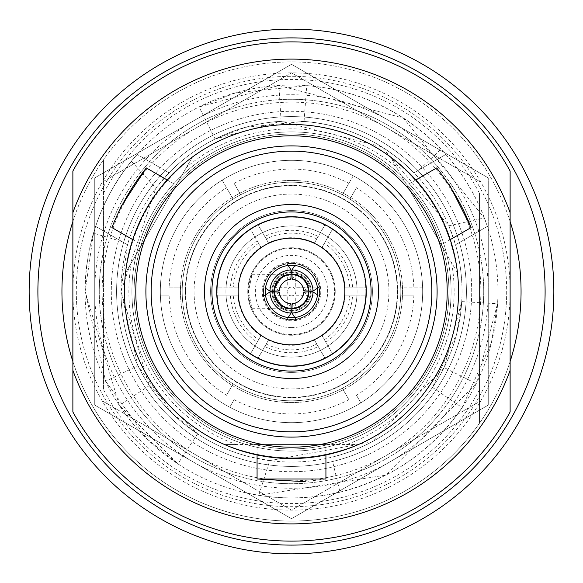 <?xml version="1.0" encoding="UTF-8"?>
<svg xmlns="http://www.w3.org/2000/svg" width="583" height="583" viewBox="0 0 583 583"><rect width="100%" height="100%" fill="white"/><g stroke="black" fill="none" stroke-linecap="round" stroke-linejoin="round"><path stroke-width="0.44" stroke-dasharray="2.92 2.19" d="M185.686 291.5A105.814 105.814 0 0 0 291.5 397.315A105.814 105.814 0 0 0 397.315 291.5A105.814 105.814 0 0 0 291.5 185.686A105.814 105.814 0 0 0 185.686 291.5A105.814 105.814 0 0 0 291.5 397.315A105.814 105.814 0 0 0 397.315 291.5A105.814 105.814 0 0 0 291.5 185.686A105.814 105.814 0 0 0 185.686 291.5M400.812 291.5A109.312 109.312 0 0 0 233.098 199.094L226.539 187.726A122.43 122.43 0 0 0 169.15 287.127L182.275 287.127A109.312 109.312 0 0 0 349.902 383.905A109.312 109.312 0 0 0 400.725 287.127L413.85 287.127A122.43 122.43 0 0 0 356.461 187.726L349.902 199.094A109.312 109.312 0 0 0 342.323 194.722L348.889 183.353A122.43 122.43 0 0 0 234.111 183.353L240.677 194.722A109.312 109.312 0 0 0 240.677 388.278A109.312 109.312 0 0 0 400.812 291.5M105.647 381.231L147.105 438.955L177.895 463.798L119.398 405.404L85.118 291.5L105.647 381.231L137.938 365.643L172.342 413.493L197.63 433.869L149.299 385.618L120.972 291.5L155.909 188.083L169.034 172.83L137.194 154.444A206.382 206.382 0 0 0 95.656 226.393L127.495 244.78A170.528 170.528 0 0 0 291.5 462.028A170.528 170.528 0 0 0 462.028 291.5A170.528 170.528 0 0 0 291.5 120.972A170.528 170.528 0 0 0 120.972 291.5L137.938 365.643M37.895 291.5A253.605 253.605 0 0 0 291.5 545.105A253.605 253.605 0 0 0 545.105 291.5A253.605 253.605 0 0 0 291.5 37.895A253.605 253.605 0 0 0 37.895 291.5A253.605 253.605 0 0 0 291.5 545.105A253.605 253.605 0 0 0 545.105 291.5A253.605 253.605 0 0 0 291.5 37.895A253.605 253.605 0 0 0 37.895 291.5A253.605 253.605 0 0 0 291.5 545.105A253.605 253.605 0 0 0 545.105 291.5A253.605 253.605 0 0 0 291.5 37.895A253.605 253.605 0 0 0 37.895 291.5M29.15 291.5A262.35 262.35 0 0 0 291.5 553.85A262.35 262.35 0 0 0 553.85 291.5A262.35 262.35 0 0 0 291.5 29.15A262.35 262.35 0 0 0 29.15 291.5M103.483 193.41A212.066 212.066 0 0 1 479.517 193.41L479.517 423.2A229.556 229.556 0 0 0 479.517 159.8A229.556 229.556 0 0 0 61.944 291.5A229.556 229.556 0 0 0 479.517 423.2L479.517 389.59A212.066 212.066 0 0 1 103.483 389.59L103.483 159.8L103.483 389.59M72.875 361.496A229.556 229.556 0 0 0 510.125 361.496M451.096 291.5A159.596 159.596 0 0 0 291.5 131.904A159.596 159.596 0 0 0 131.904 291.5A159.596 159.596 0 0 0 291.5 451.096A159.596 159.596 0 0 0 451.096 291.5A159.596 159.596 0 0 0 291.5 131.904A159.596 159.596 0 0 0 131.904 291.5A159.596 159.596 0 0 0 291.5 451.096A159.596 159.596 0 0 0 451.096 291.5M335.225 291.5A43.725 43.725 0 0 0 291.5 247.775A43.725 43.725 0 0 0 247.775 291.5A43.725 43.725 0 0 0 291.5 335.225A43.725 43.725 0 0 0 335.225 291.5A43.725 43.725 0 0 0 291.5 247.775A43.725 43.725 0 0 0 247.775 291.5A43.725 43.725 0 0 0 291.5 335.225A43.725 43.725 0 0 0 335.225 291.5A43.725 43.725 0 0 1 291.5 335.225A43.725 43.725 0 0 1 247.775 291.5A43.725 43.725 0 0 1 291.5 247.775A43.725 43.725 0 0 1 335.225 291.5A43.725 43.725 0 0 1 291.5 335.225A43.725 43.725 0 0 1 247.775 291.5A43.725 43.725 0 0 1 291.5 247.775A43.725 43.725 0 0 1 335.225 291.5M308.99 291.5A17.49 17.49 0 0 0 291.5 274.01A17.49 17.49 0 0 0 274.01 291.5A17.49 17.49 0 0 0 291.5 308.99A17.49 17.49 0 0 0 308.99 291.5A17.49 17.49 0 0 0 291.5 274.01A17.49 17.49 0 0 0 274.01 291.5A17.49 17.49 0 0 0 291.5 308.99A17.49 17.49 0 0 0 308.99 291.5M372.391 291.5A80.891 80.891 0 0 0 291.5 210.609A80.891 80.891 0 0 0 210.609 291.5A80.891 80.891 0 0 0 291.5 372.391A80.891 80.891 0 0 0 372.391 291.5A80.891 80.891 0 0 0 291.5 210.609A80.891 80.891 0 0 0 210.609 291.5A80.891 80.891 0 0 0 291.5 372.391A80.891 80.891 0 0 0 372.391 291.5M448.859 225.781L455.505 244.78L487.344 226.393A206.382 206.382 0 0 0 445.806 154.444L413.966 172.83C383.621 142.259 346.987 125.126 304.071 121.439L245.428 127.313L215.142 139.024L281.093 121.293L381.661 146.756L448.859 225.781L484.335 217.955L403.341 118.05L278.907 85.504L281.093 121.293M419.534 169.617L440.981 149.197L445.806 154.444L413.966 172.83A170.528 170.528 0 0 0 169.034 172.83L137.194 154.444L131.394 161.272L155.909 188.083M121.927 241.559L93.528 233.2L95.656 226.393L127.495 244.78L120.972 291.5A170.528 170.528 0 0 0 249.961 456.89L249.961 493.655A206.382 206.382 0 0 0 333.039 493.655L333.039 456.89A170.528 170.528 0 0 0 455.505 244.78L487.344 226.393L484.335 217.955M269.732 460.628L249.961 456.89L249.961 493.655L258.772 495.273L269.732 460.628L371.772 441.95L444.108 367.596L476.194 383.592L385.793 475.079L258.772 495.273M333.039 463.325L339.998 492.103L333.039 493.655L333.039 456.89C374.687 445.9 407.838 422.741 432.491 387.418L456.722 333.695L461.729 301.608L444.108 367.596M365.832 291.5A74.332 74.332 0 0 1 365.701 295.873L345.107 295.873A53.782 53.782 0 0 1 322.086 335.735L332.39 353.575A74.332 74.332 0 0 1 324.818 357.947L314.514 340.108A53.782 53.782 0 0 1 268.486 340.108L258.182 357.947A74.332 74.332 0 0 1 250.61 353.575L260.914 335.735A53.782 53.782 0 0 1 237.893 295.873L217.299 295.873A74.332 74.332 0 0 1 217.167 291.5A74.332 74.332 0 0 0 291.5 365.832A74.332 74.332 0 0 0 365.832 291.5A74.332 74.332 0 0 0 291.5 217.167A74.332 74.332 0 0 0 217.167 291.5A74.332 74.332 0 0 1 217.299 287.127L237.893 287.127A53.782 53.782 0 0 1 260.914 247.265L250.61 229.425A74.332 74.332 0 0 1 258.182 225.053L268.486 242.892A53.782 53.782 0 0 1 314.514 242.892L324.818 225.053A74.332 74.332 0 0 1 332.39 229.425L322.086 247.265A53.782 53.782 0 0 1 345.107 287.127L365.701 287.127A74.332 74.332 0 0 1 365.832 291.5M314.514 242.892L324.818 225.053A74.332 74.332 0 0 0 258.182 225.053L268.486 242.892M260.914 247.265L250.61 229.425A74.332 74.332 0 0 0 217.299 287.127L237.893 287.127M316.809 238.913A58.358 58.358 0 0 0 266.191 238.913M258.612 243.286A58.358 58.358 0 0 0 233.302 287.127M345.107 287.127L365.701 287.127A74.332 74.332 0 0 0 332.39 229.425L322.086 247.265M349.698 287.127A58.358 58.358 0 0 0 324.388 243.286M322.086 335.735L332.39 353.575A74.332 74.332 0 0 0 365.701 295.873L345.107 295.873M324.388 339.714A58.358 58.358 0 0 0 349.698 295.873M268.486 340.108L258.182 357.947A74.332 74.332 0 0 0 324.818 357.947L314.514 340.108M266.191 344.087A58.358 58.358 0 0 0 316.809 344.087M237.893 295.873L217.299 295.873A74.332 74.332 0 0 0 250.61 353.575L260.914 335.735M233.302 295.873A58.358 58.358 0 0 0 258.612 339.714M169.15 287.127L182.275 287.127A109.312 109.312 0 0 1 233.098 199.094L222.159 180.147A131.175 131.175 0 0 0 160.398 287.127A131.175 131.175 0 0 1 222.159 180.147L226.539 187.726M234.111 183.353L240.677 194.722A109.312 109.312 0 0 1 342.323 194.722L353.262 175.774A131.175 131.175 0 0 0 229.738 175.774A131.175 131.175 0 0 1 353.262 175.774L348.889 183.353M356.461 187.726L349.902 199.094A109.312 109.312 0 0 1 400.725 287.127L422.602 287.127A131.175 131.175 0 0 0 360.841 180.147A131.175 131.175 0 0 1 422.602 287.127L413.85 287.127M413.85 295.873L400.725 295.873L413.85 295.873A122.43 122.43 0 0 1 356.461 395.274L360.841 402.853A131.175 131.175 0 0 0 422.602 295.873A131.175 131.175 0 0 1 360.841 402.853L356.461 395.274M348.889 399.647L342.323 388.278L348.889 399.647A122.43 122.43 0 0 1 234.111 399.647L229.738 407.225A131.175 131.175 0 0 0 353.262 407.225A131.175 131.175 0 0 1 229.738 407.225L234.111 399.647M304.071 121.439L306.716 85.679L235.998 92.719L199.087 106.966L278.907 85.504M440.981 149.197C404.092 111.397 359.339 90.227 306.716 85.679M93.528 233.2L85.118 291.5C85.599 242.783 101.027 199.371 131.394 161.272M432.491 387.418L462.137 407.59L491.396 342.819L497.518 303.736L476.194 383.592M339.998 492.103C391.178 479.058 431.894 450.885 462.137 407.59M226.539 395.274L233.098 383.905L226.539 395.274A122.43 122.43 0 0 1 169.15 295.873L160.398 295.873A131.175 131.175 0 0 0 222.159 402.853A131.175 131.175 0 0 1 160.398 295.873L169.15 295.873M510.125 221.504A229.556 229.556 0 0 0 72.875 221.504M479.517 193.41L479.517 389.59M149.299 385.618L119.398 405.404M225.912 291.5A65.588 65.588 0 0 0 291.5 357.087A65.588 65.588 0 0 0 357.087 291.5A65.588 65.588 0 0 0 291.5 225.912A65.588 65.588 0 0 0 225.912 291.5A65.588 65.588 0 0 0 291.5 357.087A65.588 65.588 0 0 0 357.087 291.5A65.588 65.588 0 0 0 291.5 225.912A65.588 65.588 0 0 0 225.912 291.5A65.588 65.588 0 0 1 291.5 225.912A65.588 65.588 0 0 1 357.087 291.5A65.588 65.588 0 0 1 291.5 357.087A65.588 65.588 0 0 1 225.912 291.5A65.588 65.588 0 0 1 291.5 225.912A65.588 65.588 0 0 1 357.087 291.5A65.588 65.588 0 0 1 291.5 357.087A65.588 65.588 0 0 1 225.912 291.5M448.91 291.5A157.41 157.41 0 0 0 291.5 134.09A157.41 157.41 0 0 0 134.09 291.5A157.41 157.41 0 0 0 291.5 448.91A157.41 157.41 0 0 0 448.91 291.5A157.41 157.41 0 0 0 291.5 134.09A157.41 157.41 0 0 0 134.09 291.5A157.41 157.41 0 0 0 291.5 448.91A157.41 157.41 0 0 0 448.91 291.5A157.41 157.41 0 0 0 291.5 134.09A157.41 157.41 0 0 0 134.09 291.5A157.41 157.41 0 0 0 291.5 448.91A157.41 157.41 0 0 0 448.91 291.5A157.41 157.41 0 0 0 291.5 134.09A157.41 157.41 0 0 0 134.09 291.5A157.41 157.41 0 0 0 291.5 448.91A157.41 157.41 0 0 0 448.91 291.5A157.41 157.41 0 0 1 291.5 448.91A157.41 157.41 0 0 1 134.09 291.5A157.41 157.41 0 0 1 291.5 134.09A157.41 157.41 0 0 1 448.91 291.5A157.41 157.41 0 0 1 291.5 448.91A157.41 157.41 0 0 1 134.09 291.5A157.41 157.41 0 0 1 291.5 134.09A157.41 157.41 0 0 1 448.91 291.5A157.41 157.41 0 0 1 291.5 448.91A157.41 157.41 0 0 1 134.09 291.5A157.41 157.41 0 0 1 291.5 134.09A157.41 157.41 0 0 1 448.91 291.5A157.41 157.41 0 0 1 291.5 448.91A157.41 157.41 0 0 1 134.09 291.5A157.41 157.41 0 0 1 291.5 134.09A157.41 157.41 0 0 1 448.91 291.5M483.722 291.5A192.222 192.222 0 0 0 291.5 99.278A192.222 192.222 0 0 0 99.278 291.5A192.222 192.222 0 0 0 291.5 483.722A192.222 192.222 0 0 0 483.722 291.5A192.222 192.222 0 0 0 291.5 99.278A192.222 192.222 0 0 0 99.278 291.5A192.222 192.222 0 0 0 291.5 483.722A192.222 192.222 0 0 0 483.722 291.5M466.4 291.5A174.9 174.9 0 0 0 291.5 116.6A174.9 174.9 0 0 0 116.6 291.5A174.9 174.9 0 0 0 291.5 466.4A174.9 174.9 0 0 0 466.4 291.5A174.9 174.9 0 0 0 291.5 116.6A174.9 174.9 0 0 0 116.6 291.5A174.9 174.9 0 0 0 291.5 466.4A174.9 174.9 0 0 0 466.4 291.5A174.9 174.9 0 0 1 291.5 466.4A174.9 174.9 0 0 1 116.6 291.5A174.9 174.9 0 0 1 291.5 116.6A174.9 174.9 0 0 1 466.4 291.5A174.9 174.9 0 0 1 291.5 466.4A174.9 174.9 0 0 1 116.6 291.5A174.9 174.9 0 0 1 291.5 116.6A174.9 174.9 0 0 1 466.4 291.5M488.262 177.902L291.5 64.298L488.262 177.902L488.262 405.098L488.262 177.902M291.5 518.702L488.262 405.098L291.5 518.702L94.737 405.098L291.5 518.702M94.737 177.902L94.737 405.098L94.737 177.902L291.5 64.298L94.737 177.902M193.119 461.904A196.762 196.762 0 0 1 193.119 121.096A196.762 196.762 0 0 1 488.262 291.5A196.762 196.762 0 0 1 193.119 461.904M272.567 291.5L283.615 274.287L272.567 291.5L283.615 308.713L272.567 291.5M248.46 291.5L252.06 274.287L248.46 291.5L252.06 308.713L248.46 291.5M291.5 272.567A18.933 18.933 0 0 1 310.433 291.5A18.933 18.933 0 0 1 291.5 310.433A18.933 18.933 0 0 1 272.567 291.5A18.933 18.933 0 0 1 291.5 272.567A18.933 18.933 0 0 1 310.433 291.5A18.933 18.933 0 0 1 291.5 310.433A18.933 18.933 0 0 1 272.567 291.5A18.933 18.933 0 0 1 291.5 272.567M291.5 262.233A29.267 29.267 0 0 1 320.767 291.5A29.267 29.267 0 0 1 291.5 320.767A29.267 29.267 0 0 1 262.233 291.5A29.267 29.267 0 0 1 291.5 262.233M291.5 327.653A36.153 36.153 0 0 1 255.347 291.5A36.153 36.153 0 0 1 291.5 255.347A36.153 36.153 0 0 1 327.653 291.5A36.153 36.153 0 0 1 291.5 327.653M291.5 334.54A43.04 43.04 0 0 1 248.46 291.5A43.04 43.04 0 0 1 291.5 248.46A43.04 43.04 0 0 1 334.54 291.5A43.04 43.04 0 0 1 291.5 334.54A43.04 43.04 0 0 1 248.46 291.5A43.04 43.04 0 0 1 291.5 248.46A43.04 43.04 0 0 1 334.54 291.5A43.04 43.04 0 0 1 291.5 334.54M291.5 308.115A16.616 16.616 0 0 1 274.885 291.5A16.616 16.616 0 0 1 291.5 274.885A16.616 16.616 0 0 1 308.115 291.5A16.616 16.616 0 0 1 291.5 308.115A16.616 16.616 0 0 1 274.885 291.5A16.616 16.616 0 0 1 291.5 274.885A16.616 16.616 0 0 1 308.115 291.5A16.616 16.616 0 0 1 291.5 308.115M291.5 295.873A4.373 4.373 0 0 1 287.127 291.5A4.373 4.373 0 0 1 291.5 287.127A4.373 4.373 0 0 1 295.873 291.5A4.373 4.373 0 0 1 291.5 295.873M346.608 444.538L358.421 444.538A167.029 167.029 0 0 0 457.495 272.939L390.574 157.024A167.029 167.029 0 0 0 192.426 157.024L125.505 272.939A167.029 167.029 0 0 0 224.579 444.538L236.392 444.538L224.579 444.538C269.062 462.326 313.676 462.326 358.421 444.538C313.938 462.326 269.324 462.326 224.579 444.538L358.421 444.538A167.029 167.029 0 0 0 291.5 124.471A167.029 167.029 0 0 0 224.579 444.538L346.608 444.538A162.657 162.657 0 0 0 451.585 262.707M131.415 262.707L125.505 272.939L131.415 262.707A162.657 162.657 0 0 0 236.392 444.538M396.484 167.255L390.574 157.024L396.484 167.255A162.657 162.657 0 0 0 186.516 167.255M132.742 239.598L141.749 244.794L176.183 185.168L141.749 244.794M167.168 179.965L176.183 185.168M415.832 179.965L406.817 185.168L441.251 244.794L406.817 185.168M450.258 239.598L441.251 244.794M325.926 454.944L325.926 444.538L257.074 444.538L325.926 444.538M257.074 454.944L257.074 444.538M85.06 291.5A206.44 206.44 0 0 0 291.5 497.94A206.44 206.44 0 0 0 497.94 291.5A206.44 206.44 0 0 0 291.5 85.06A206.44 206.44 0 0 0 85.06 291.5M76.315 291.5A215.185 215.185 0 0 0 291.5 506.685A215.185 215.185 0 0 0 506.685 291.5A215.185 215.185 0 0 0 291.5 76.315A215.185 215.185 0 0 0 76.315 291.5A215.185 215.185 0 0 0 291.5 506.685A215.185 215.185 0 0 0 506.685 291.5A215.185 215.185 0 0 0 291.5 76.315A215.185 215.185 0 0 0 76.315 291.5M471.705 291.5A180.205 180.205 0 0 0 291.5 111.295A180.205 180.205 0 0 0 111.295 291.5A180.205 180.205 0 0 0 291.5 471.705A180.205 180.205 0 0 0 471.705 291.5A180.205 180.205 0 0 0 291.5 111.295A180.205 180.205 0 0 0 111.295 291.5A180.205 180.205 0 0 0 291.5 471.705A180.205 180.205 0 0 0 471.705 291.5M317.735 291.5A26.235 26.235 0 0 0 291.5 265.265A26.235 26.235 0 0 0 265.265 291.5A26.235 26.235 0 0 0 291.5 317.735A26.235 26.235 0 0 0 317.735 291.5M238.156 291.5A53.345 53.345 0 0 0 291.5 344.844A53.345 53.345 0 0 0 344.844 291.5A53.345 53.345 0 0 0 291.5 238.156A53.345 53.345 0 0 0 238.156 291.5M204.487 291.5A87.013 87.013 0 0 0 291.5 378.513A87.013 87.013 0 0 0 378.513 291.5A87.013 87.013 0 0 0 291.5 204.487A87.013 87.013 0 0 0 204.487 291.5M124.471 291.5A167.029 167.029 0 0 0 291.5 458.53A167.029 167.029 0 0 0 457.495 272.939C450.659 225.519 428.352 186.881 390.574 157.024L457.495 272.939C450.528 225.293 428.221 186.655 390.574 157.024A167.029 167.029 0 0 0 192.426 157.024C154.779 186.655 132.472 225.293 125.505 272.939L192.426 157.024C154.648 186.881 132.341 225.519 125.505 272.939A167.029 167.029 0 0 0 124.471 291.5M72.875 411.955A249.611 249.611 0 0 0 510.125 411.955L510.125 370.314A232.398 232.398 0 0 1 72.875 370.314L72.875 411.955M72.875 212.686A232.398 232.398 0 0 1 510.125 212.686L510.125 171.045A249.611 249.611 0 0 0 72.875 171.045L72.875 370.314M510.125 212.686L510.125 370.314M325.926 479.007L304.909 481.667M436.674 167.933L449.486 184.804M111.9 227.567L120.105 208.029M160.325 291.5A131.175 131.175 0 0 1 291.5 160.325A131.175 131.175 0 0 1 422.675 291.5A131.175 131.175 0 0 1 291.5 422.675A131.175 131.175 0 0 1 160.325 291.5A131.175 131.175 0 0 1 291.5 160.325A131.175 131.175 0 0 1 422.675 291.5A131.175 131.175 0 0 1 291.5 422.675A131.175 131.175 0 0 1 160.325 291.5M102.142 291.5A189.358 189.358 0 0 0 386.179 455.491L291.5 510.154L102.142 400.827L102.142 182.173L196.821 127.509A189.358 189.358 0 0 0 102.142 291.5M386.179 127.509A189.358 189.358 0 0 0 196.821 127.509L291.5 72.846L480.858 182.173L480.858 291.5A189.358 189.358 0 0 0 386.179 127.509M480.858 291.5A189.358 189.358 0 0 1 386.179 455.491L480.858 400.827L480.858 182.173L291.5 72.846L102.142 182.173L102.142 400.827L291.5 510.154L480.858 400.827L480.858 291.5M265.476 294.809L263.859 295.873A27.984 27.984 0 0 1 295.873 263.859A27.984 27.984 0 0 1 319.484 291.5A27.984 27.984 0 0 1 291.5 319.484A27.984 27.984 0 0 1 263.516 291.5A27.984 27.984 0 0 1 291.5 263.516A27.984 27.984 0 0 1 319.141 295.873A27.984 27.984 0 0 1 263.859 295.873L287.127 295.873L287.127 319.141L288.191 317.524M271.824 291.5A19.676 19.676 0 0 1 291.5 271.824A19.676 19.676 0 0 1 311.176 291.5A19.676 19.676 0 0 1 291.5 311.176A19.676 19.676 0 0 1 271.824 291.5A19.676 19.676 0 0 1 291.5 271.824A19.676 19.676 0 0 1 311.176 291.5A19.676 19.676 0 0 1 291.5 311.176A19.676 19.676 0 0 1 271.824 291.5M263.079 291.5A28.421 28.421 0 0 1 291.5 263.079A28.421 28.421 0 0 1 319.921 291.5A28.421 28.421 0 0 1 291.5 319.921A28.421 28.421 0 0 1 263.079 291.5M290.881 303.656L287.346 308.983L287.2 295.8L274.017 295.654L279.344 292.119M287.346 308.983A17.971 17.971 0 0 1 274.017 295.654M279.344 290.881L274.017 287.346A17.971 17.971 0 0 1 287.346 274.017L290.881 279.344M274.017 287.346L287.2 287.2L287.346 274.017M288.191 265.476L287.127 263.859L287.2 287.2M287.127 287.127L263.859 287.127L265.476 288.191M303.656 292.119L308.983 295.654A17.971 17.971 0 0 1 295.654 308.983L292.119 303.656M308.983 295.654L295.8 295.8L295.654 308.983M294.809 317.524L295.873 319.141L295.873 295.873L319.141 295.873L317.524 294.809M292.119 279.344L295.654 274.017L295.8 287.2L308.983 287.346L303.656 290.881M295.654 274.017A17.971 17.971 0 0 1 308.983 287.346M295.8 287.2L295.873 263.859L294.809 265.476M317.524 288.191L319.141 287.127L295.873 287.127M291.5 180.439A111.062 111.062 0 0 1 402.561 291.5A111.062 111.062 0 0 1 291.5 402.561A111.062 111.062 0 0 1 180.439 291.5A111.062 111.062 0 0 1 291.5 180.439A111.062 111.062 0 0 1 402.561 291.5A111.062 111.062 0 0 1 291.5 402.561A111.062 111.062 0 0 1 180.439 291.5A111.062 111.062 0 0 1 291.5 180.439M291.5 182.188A109.312 109.312 0 0 0 182.188 291.5A109.312 109.312 0 0 0 291.5 400.812A109.312 109.312 0 0 0 400.812 291.5A109.312 109.312 0 0 0 291.5 182.188A109.312 109.312 0 0 0 182.188 291.5A109.312 109.312 0 0 0 291.5 400.812A109.312 109.312 0 0 0 400.812 291.5A109.312 109.312 0 0 0 291.5 182.188M72.875 291.5A218.625 218.625 0 0 0 291.5 510.125A218.625 218.625 0 0 0 510.125 291.5A218.625 218.625 0 0 0 291.5 72.875A218.625 218.625 0 0 0 72.875 291.5M194.066 291.5A97.434 97.434 0 0 0 291.5 388.934A97.434 97.434 0 0 0 388.934 291.5A97.434 97.434 0 0 0 291.5 194.066A97.434 97.434 0 0 0 194.066 291.5M185.321 291.5A106.179 106.179 0 0 0 291.5 397.679A106.179 106.179 0 0 0 397.679 291.5A106.179 106.179 0 0 0 291.5 185.321A106.179 106.179 0 0 0 185.321 291.5M217.299 295.873A74.332 74.332 0 0 0 250.61 353.575M258.182 357.947A74.332 74.332 0 0 0 324.818 357.947M332.39 353.575A74.332 74.332 0 0 0 365.701 295.873M365.701 287.127A74.332 74.332 0 0 0 332.39 229.425M324.818 225.053A74.332 74.332 0 0 0 258.182 225.053M250.61 229.425A74.332 74.332 0 0 0 217.299 287.127M318.245 236.436A61.215 61.215 0 0 0 264.755 236.436M257.183 240.808A61.215 61.215 0 0 0 230.438 287.127M352.562 287.127A61.215 61.215 0 0 0 325.817 240.808M325.817 342.192A61.215 61.215 0 0 0 352.562 295.873M264.755 346.564A61.215 61.215 0 0 0 318.245 346.564M230.438 295.873A61.215 61.215 0 0 0 257.183 342.192M461.729 301.608L497.518 303.736M215.142 139.024L199.087 106.966M197.63 433.869L177.895 463.798M252.06 274.287L283.615 274.287M252.06 308.713L283.608 308.713"/><path stroke-width="0.87" d="M29.15 291.5A262.35 262.35 0 0 0 291.5 553.85A262.35 262.35 0 0 0 553.85 291.5A262.35 262.35 0 0 0 291.5 29.15A262.35 262.35 0 0 0 29.15 291.5M37.895 291.5A253.605 253.605 0 0 0 291.5 545.105A253.605 253.605 0 0 0 545.105 291.5A253.605 253.605 0 0 0 291.5 37.895A253.605 253.605 0 0 0 37.895 291.5A253.605 253.605 0 0 0 291.5 545.105A253.605 253.605 0 0 0 545.105 291.5M72.875 221.504A229.556 229.556 0 0 0 72.875 361.496M510.125 361.496A229.556 229.556 0 0 0 510.125 221.504M120.105 208.029L146.326 167.933C131.904 186.094 120.426 205.974 111.9 227.567L132.742 239.598M146.326 167.933L167.168 179.965M449.486 184.804L471.1 227.567C462.581 205.988 451.104 186.108 436.674 167.933L415.832 179.965M471.1 227.567L450.258 239.598M304.909 481.667L257.074 479.007L325.926 479.007L325.926 454.944M257.074 479.007L257.074 454.944M317.735 291.5A26.235 26.235 0 0 0 291.5 265.265A26.235 26.235 0 0 0 265.265 291.5A26.235 26.235 0 0 0 291.5 317.735A26.235 26.235 0 0 0 317.735 291.5M238.156 291.5A53.345 53.345 0 0 0 291.5 344.844A53.345 53.345 0 0 0 344.844 291.5A53.345 53.345 0 0 0 291.5 238.156A53.345 53.345 0 0 0 238.156 291.5M371.079 291.5A79.58 79.58 0 0 0 291.5 211.921A79.58 79.58 0 0 0 211.921 291.5A79.58 79.58 0 0 0 291.5 371.079A79.58 79.58 0 0 0 371.079 291.5M366.27 291.5A74.77 74.77 0 0 0 291.5 216.73A74.77 74.77 0 0 0 216.73 291.5A74.77 74.77 0 0 0 291.5 366.27A74.77 74.77 0 0 0 366.27 291.5M204.487 291.5A87.013 87.013 0 0 0 291.5 378.513A87.013 87.013 0 0 0 378.513 291.5A87.013 87.013 0 0 0 291.5 204.487A87.013 87.013 0 0 0 204.487 291.5M437.104 291.5A145.604 145.604 0 0 0 291.5 145.896A145.604 145.604 0 0 0 145.896 291.5A145.604 145.604 0 0 0 291.5 437.104A145.604 145.604 0 0 0 437.104 291.5M431.857 291.5A140.357 140.357 0 0 0 291.5 151.143A140.357 140.357 0 0 0 151.143 291.5A140.357 140.357 0 0 0 291.5 431.857A140.357 140.357 0 0 0 431.857 291.5M447.205 291.5A155.705 155.705 0 0 0 291.5 135.795A155.705 155.705 0 0 0 135.795 291.5A155.705 155.705 0 0 0 291.5 447.205A155.705 155.705 0 0 0 447.205 291.5M124.471 291.5A167.029 167.029 0 0 0 291.5 458.53A167.029 167.029 0 0 0 458.53 291.5A167.029 167.029 0 0 0 291.5 124.471A167.029 167.029 0 0 0 124.471 291.5M510.125 212.686L510.125 171.045A249.611 249.611 0 0 0 72.875 171.045L72.875 370.314A232.398 232.398 0 0 0 510.125 370.314L510.125 212.686A232.398 232.398 0 0 0 72.875 212.686M72.875 370.314L72.875 411.955A249.611 249.611 0 0 0 510.125 411.955L510.125 370.314M290.881 303.656A12.17 12.17 0 0 1 279.344 292.119L274.287 291.937A17.22 17.22 0 0 0 291.063 308.713L290.881 303.656M291.063 308.713L291.063 313.013A21.513 21.513 0 0 1 269.987 291.937L274.287 291.937M288.191 317.524L291.063 313.013M269.987 291.937L265.476 294.809M279.344 290.881A12.17 12.17 0 0 1 290.881 279.344L291.063 274.287A17.22 17.22 0 0 0 274.287 291.063L279.344 290.881M265.476 288.191L269.987 291.063A21.513 21.513 0 0 1 291.063 269.987L291.063 274.287M269.987 291.063L274.287 291.063M291.063 269.987L288.191 265.476M291.937 308.713A17.22 17.22 0 0 0 308.713 291.937L303.656 292.119A12.17 12.17 0 0 1 292.119 303.656L291.937 313.013L294.809 317.524M308.713 291.937L313.013 291.937A21.513 21.513 0 0 1 291.937 313.013M317.524 294.809L313.013 291.937M294.809 265.476L291.937 269.987L292.119 279.344A12.17 12.17 0 0 1 303.656 290.881L313.013 291.063L317.524 288.191M291.937 274.287A17.22 17.22 0 0 1 308.713 291.063M291.937 269.987A21.513 21.513 0 0 1 313.013 291.063"/></g></svg>
